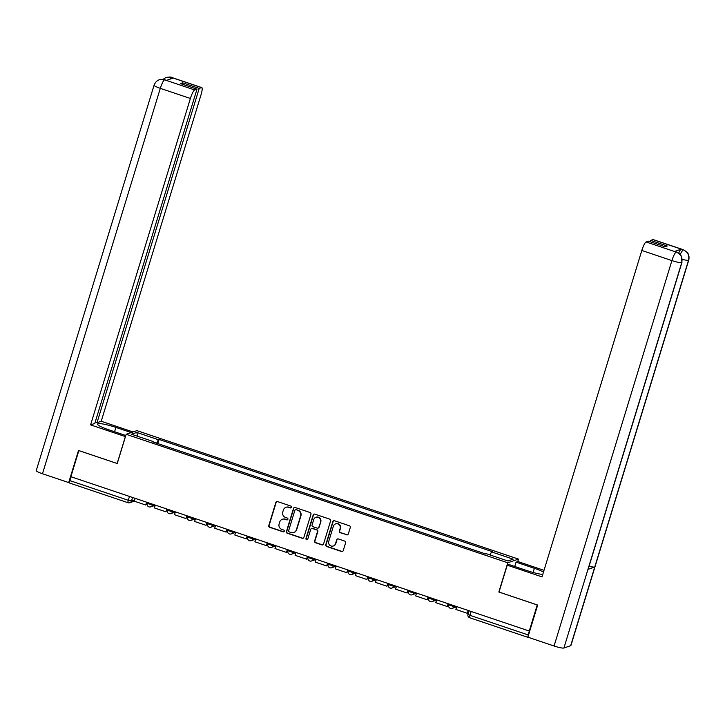 <?xml version="1.0" encoding="UTF-8"?>
<svg xmlns="http://www.w3.org/2000/svg" width="725" height="725" viewBox="0 0 725 725"><rect width="100%" height="100%" fill="white"/><g stroke="black" fill="none" stroke-linecap="round" stroke-linejoin="round"><path stroke-width="1.09" d="M291.568 507.292A0.952 0.924 -108.9 0 0 290.961 506.095L277.521 501.573A1.359 1.323 -108.9 0 0 275.862 502.434L268.785 525.598A1.359 1.323 -108.9 0 0 269.655 527.311L283.094 531.833A0.952 0.924 -108.9 0 0 284.254 531.226A0.952 0.924 -108.9 0 0 283.647 530.029L281.907 529.44A4.35 4.223 -108.9 0 1 279.116 523.967L279.705 522.036A4.35 4.223 -108.9 0 1 285.016 519.281L286.747 519.861A0.952 0.924 -108.9 0 0 287.916 519.263A0.952 0.924 -108.9 0 0 287.299 518.067L285.559 517.478A4.35 4.223 -108.9 0 1 282.777 511.995L283.366 510.065A4.35 4.223 -108.9 0 1 288.668 507.31L290.408 507.899A0.952 0.924 -108.9 0 0 291.568 507.292M346.641 534.851A1.359 1.323 -108.9 0 0 348.299 533.99L350.284 527.492A1.359 1.323 -108.9 0 0 349.414 525.779L334.497 520.749A1.359 1.323 -108.9 0 0 332.838 521.61L325.752 544.774A1.359 1.323 -108.9 0 0 326.622 546.487L341.548 551.517A1.359 1.323 -108.9 0 0 343.206 550.656L345.608 542.798A1.359 1.323 -108.9 0 0 344.737 541.086L338.348 538.938A1.359 1.323 -108.9 0 0 336.69 539.799L335.503 543.696A3.634 3.534 -108.9 0 1 329.657 545.118A3.634 3.534 -108.9 0 1 328.733 541.412L333.4 526.169A3.634 3.534 -108.9 0 1 339.237 524.737A3.634 3.534 -108.9 0 1 340.161 528.443L339.382 530.99A1.359 1.323 -108.9 0 0 340.252 532.703L346.958 534.742A1.359 1.323 -108.9 0 0 347.628 534.787M507.781 562.781L498.845 592.017L537.234 604.94L529.259 631.031L70.878 476.697L78.853 450.606L117.242 463.529L126.177 434.302L507.781 562.781L518.502 559.111L136.898 430.632L126.177 434.302M310.962 514.252A1.359 1.323 -108.9 0 0 310.092 512.539L295.166 507.509A1.359 1.323 -108.9 0 0 293.507 508.37L286.429 531.534A1.359 1.323 -108.9 0 0 287.299 533.247L302.216 538.267A1.359 1.323 -108.9 0 0 303.875 537.406L310.962 514.252M314.831 514.134L329.748 519.154A1.359 1.323 -108.9 0 1 330.618 520.867L323.54 544.031A1.359 1.323 -108.9 0 1 321.882 544.892L315.493 542.744A1.359 1.323 -108.9 0 1 314.623 541.031L317.496 531.633A1.359 1.323 -108.9 0 0 316.626 529.921L312.393 528.498A1.359 1.323 -108.9 0 0 310.735 529.359L307.744 539.137A0.952 0.924 -108.9 0 1 306.213 539.509A0.952 0.924 -108.9 0 1 305.968 538.539L313.173 514.995A1.359 1.323 -108.9 0 1 314.831 514.134M517.75 561.567L518.502 559.111M529.259 631.031L528.335 634.991A2.773 0.526 108.6 0 0 527.945 636.876M69.763 483.058A2.773 0.526 -71.4 0 1 69.682 483.058A2.773 0.526 -71.4 0 1 69.944 480.648L128.307 500.304L131.506 500.957L134.714 499.86M71.132 476.778L69.944 480.648M169.351 447.479L177.951 450.37M198.052 457.14L189.452 454.249M218.153 463.909L209.552 461.009M238.244 470.67L229.644 467.779M258.345 477.44L249.744 474.549M278.445 484.209L269.845 481.309M298.537 490.97L289.937 488.079M318.638 497.74L310.037 494.849M338.738 504.509L330.138 501.609M358.839 511.279L350.238 508.379M378.93 518.04L370.33 515.149M399.031 524.809L390.431 521.909M419.132 531.579L410.531 528.679M439.223 538.34L430.623 535.449M459.324 545.109L450.723 542.209M479.424 551.879L470.824 548.979M153.102 442.005L153.138 441.516L131.488 434.23L136.744 432.435L158.385 439.722L156.636 443.192M490.009 554.942L491.55 551.897L492.284 551.643L159.119 439.468L158.385 439.722M491.55 551.897L513.191 559.183L507.944 560.978L486.294 553.692L485.56 553.945L152.404 441.77L153.138 441.516M157.851 443.609L159.119 439.468M136.744 432.435L137.977 436.414M291.142 507.826A0.952 0.924 -108.9 0 1 290.725 507.79L288.985 507.201A4.35 4.223 -108.9 0 0 286.312 507.21L286.003 507.31M282.342 519.281L282.659 519.173A4.35 4.223 -108.9 0 1 285.324 519.173L287.064 519.762A0.952 0.924 -108.9 0 0 287.49 519.798M276.85 501.528A1.359 1.323 -108.9 0 0 276.18 502.325L269.102 525.489A1.359 1.323 -108.9 0 0 269.972 527.202L283.403 531.724A0.952 0.924 -108.9 0 0 283.828 531.76M294.495 507.473A1.359 1.323 -108.9 0 0 293.815 508.261L286.737 531.425A1.359 1.323 -108.9 0 0 287.608 533.138L302.533 538.168A1.359 1.323 -108.9 0 0 303.204 538.204M296.008 509.784A0.952 0.924 -108.9 0 0 294.848 510.382L288.632 530.718A0.952 0.924 -108.9 0 0 289.239 531.914L291.069 532.531A4.35 4.223 -108.9 0 0 296.38 529.776L300.63 515.883A4.35 4.223 -108.9 0 0 297.839 510.4L296.317 509.675A0.952 0.924 -108.9 0 0 295.737 509.675L295.419 509.784M293.743 532.531L294.051 532.422A4.35 4.223 -108.9 0 0 296.688 529.667L296.38 529.776M296.317 509.675L298.147 510.291A4.35 4.223 -108.9 0 1 300.938 515.774L296.688 529.667M311.56 528.498L311.868 528.389A1.359 1.323 -108.9 0 1 312.702 528.389L316.943 529.812A1.359 1.323 -108.9 0 1 317.813 531.525L314.94 540.923A1.359 1.323 -108.9 0 0 315.81 542.635L322.199 544.783A1.359 1.323 -108.9 0 0 322.87 544.828M314.152 514.088A1.359 1.323 -108.9 0 0 313.481 514.886L306.285 538.43A0.952 0.924 -108.9 0 0 307.318 539.672M320.477 521.891A3.634 3.534 -108.9 0 0 315.919 517.306A3.634 3.534 -108.9 0 0 313.717 519.607L312.067 524.982A1.359 1.323 -108.9 0 0 312.937 526.694L317.178 528.117A1.359 1.323 -108.9 0 0 318.837 527.256L320.794 521.783A3.634 3.534 -108.9 0 0 316.227 517.206L315.919 517.306M318.012 528.117L318.32 528.018A1.359 1.323 -108.9 0 0 319.145 527.157L318.837 527.256M320.794 521.783L319.145 527.157M335.603 523.867L335.911 523.758A3.634 3.534 -108.9 0 1 340.478 528.335L339.699 530.881A1.359 1.323 -108.9 0 0 340.569 532.594L346.958 534.742M333.292 545.998L333.609 545.889A3.634 3.534 -108.9 0 0 335.811 543.587L335.503 543.696M337.678 538.893A1.359 1.323 -108.9 0 0 337.007 539.69L335.811 543.587M333.817 520.713A1.359 1.323 -108.9 0 0 333.147 521.511L326.069 544.665A1.359 1.323 -108.9 0 0 326.939 546.378L341.865 551.408A1.359 1.323 -108.9 0 0 342.535 551.444M146.967 502.316L145.779 505.035L134.306 501.174L135.176 498.347M145.779 505.035L146.64 502.207M114.586 431.747L115.909 427.415A15.578 2.22 17 0 0 97.494 424.062A15.578 2.22 17 0 0 108.877 429.825L125.806 435.526M115.909 427.415L131.225 432.571M133.019 431.955L101.219 421.252L97.014 422.693L199.212 88.405L201.541 87.607L171.462 77.475L173.121 78.092L166.406 80.393L164.448 79.759L194.672 89.963A8.31 1.586 108.6 0 0 190.385 98.473L160.307 88.341L42.476 473.751L68.694 482.578L78.508 450.461L117.16 463.474L125.38 436.604L90.589 424.886L190.385 98.473M95.211 422.086L97.014 422.693M182.174 84.172L182.591 82.813L180.38 83.565L196.992 89.166L94.794 423.445L90.589 424.886M101.219 421.252L201.015 94.83A8.31 1.586 108.6 0 0 201.786 87.598A8.31 1.586 108.6 0 0 201.541 87.607M42.476 473.751A8.519 1.214 -163 0 1 36.25 470.607L154.081 85.197A8.519 1.214 -163 0 0 160.307 88.341A8.31 1.586 -71.4 0 1 164.584 79.832M69.573 482.279L68.694 482.578M196.992 89.166L194.672 89.963M182.591 82.813L199.212 88.405M169.94 79.179L171.381 77.502M162.998 79.369L166.125 77.439L171.227 77.421M154.081 85.197C156.011 80.466 159.255 79.786 159.237 79.795L164.439 79.75M676.407 252.137L679.497 253.759L681.31 256.034L681.953 262.432L588.165 569.188A8.519 1.214 -163 0 1 587.957 569.361L563.914 648.014A8.519 1.214 -163 0 1 554.072 646.002L527.854 637.175L537.669 605.058L499.017 592.044L507.237 565.174L509.032 564.558L527.329 570.711A15.578 2.22 17 0 0 542.762 574.472M543.496 572.061A15.578 2.22 17 0 0 534.361 568.309L516.064 562.147L517.868 561.531L544.022 570.339M507.237 565.174L542.019 576.882L641.815 250.46A8.31 1.586 -71.4 0 1 646.102 241.96L648.422 241.162L665.043 246.754L667.263 245.993L650.642 240.401L652.971 239.603A8.31 1.586 -71.4 0 1 653.225 239.594L683.303 249.717A8.31 1.586 108.6 0 0 683.059 249.735L652.971 239.603M514.741 566.479L516.064 562.147M683.303 249.717L687.273 252.463C687.146 252.227 689.874 254.946 688.75 260.103L570.919 645.513A8.519 1.214 -163 0 1 570.693 645.685L594.745 567.032A8.519 1.214 -163 0 1 589.062 566.252M563.914 648.014L570.693 645.685M681.953 262.432A8.519 1.214 -163 0 1 681.745 262.604L587.957 569.361L594.745 567.032L688.523 260.284C689.538 255.354 687.771 251.865 683.204 249.808L683.059 249.735M678.654 253.107A8.31 1.586 -71.4 0 1 681.237 249.173L674.522 251.475A8.31 1.586 -71.4 0 1 674.767 251.466L676.507 252.046M650.642 240.401L650.225 241.769M554.072 646.002L671.903 260.592A8.519 1.214 -163 0 0 681.745 262.604C682.751 257.665 680.974 254.176 676.416 252.146M167.067 509.086L165.871 511.805L154.407 507.944L155.277 505.108M165.871 511.805L166.741 508.968M187.168 515.847L185.972 518.574L174.507 514.714L175.368 511.877M185.972 518.574L186.833 515.738M207.268 522.616L206.072 525.335L194.599 521.474L195.469 518.647M206.072 525.335L206.933 522.507M227.36 529.386L226.164 532.105L214.7 528.244L215.57 525.408M226.164 532.105L227.034 529.268M247.461 536.147L246.264 538.874L234.8 535.014L235.661 532.177M246.264 538.874L247.134 536.038M267.561 542.916L266.365 545.635L254.901 541.774L255.762 538.947M266.365 545.635L267.226 542.808M287.653 549.686L286.457 552.405L274.993 548.544L275.862 545.707M286.457 552.405L287.327 549.568M307.753 556.447L306.557 559.174L295.093 555.314L295.954 552.477M306.557 559.174L307.427 556.338M327.854 563.216L326.658 565.935L315.194 562.074L316.055 559.247M326.658 565.935L327.519 563.107M347.955 569.986L346.758 572.705L335.285 568.844L336.155 566.017M346.758 572.705L347.619 569.877M368.046 576.747L366.85 579.474L355.386 575.614L356.256 572.777M366.85 579.474L367.72 576.638M388.147 583.516L386.951 586.235L375.487 582.374L376.347 579.547M386.951 586.235L387.821 583.408M408.248 590.286L407.051 593.005L395.578 589.144L396.448 586.317M407.051 593.005L407.912 590.177M428.339 597.056L427.143 599.774L415.679 595.914L416.549 593.077M427.143 599.774L428.013 596.938M448.44 603.816L447.243 606.535L435.779 602.674L436.64 599.847M447.243 606.535L448.113 603.707M468.54 610.586L467.344 613.305L455.88 609.444L456.741 606.617M467.344 613.305L468.205 610.477M132.575 497.468L131.506 500.957A2.773 2.692 -108.9 0 1 128.126 502.706A2.773 0.526 -71.4 0 1 128.044 502.715A2.773 0.526 -71.4 0 1 128.307 500.304L129.485 496.426M454.14 605.737L453.877 606.598L455.282 606.118M434.039 598.968L433.777 599.838L435.181 599.357M413.948 592.207L413.676 593.068L415.081 592.588M393.847 585.438L393.584 586.298L394.989 585.818M373.747 578.668L373.484 579.538L374.888 579.058M353.646 571.907L353.383 572.768L354.788 572.288M333.554 565.138L333.292 565.998L334.696 565.518M313.454 558.368L313.191 559.238L314.596 558.757M293.353 551.598L293.09 552.468L294.495 551.988M273.262 544.838L272.99 545.698L274.394 545.218M253.161 538.068L252.898 538.938L254.303 538.448M233.06 531.298L232.797 532.168L234.202 531.688M212.969 524.537L212.697 525.398L214.102 524.918M192.868 517.768L192.605 518.629L194.01 518.148M172.767 510.998L172.505 511.868L173.909 511.388M152.667 504.237L152.404 505.098L153.809 504.618M147.257 503.368L152.404 505.098A2.773 2.692 71.1 0 1 149.033 506.857M167.348 510.128L172.505 511.868A2.773 2.692 71.1 0 1 169.124 513.617M187.449 516.898L192.605 518.629A2.773 2.692 71.1 0 1 189.225 520.387M207.549 523.668L212.697 525.398A2.773 2.692 71.1 0 1 209.326 527.157M227.641 530.428L232.797 532.168A2.773 2.692 71.1 0 1 229.417 533.917M247.742 537.198L252.898 538.938A2.773 2.692 71.1 0 1 249.518 540.687M267.842 543.967L272.99 545.698A2.773 2.692 71.1 0 1 269.618 547.457M287.943 550.728L293.09 552.468A2.773 2.692 71.1 0 1 289.71 554.217M308.034 557.498L313.191 559.238A2.773 2.692 71.1 0 1 309.811 560.987M328.135 564.268L333.292 565.998A2.773 2.692 71.1 0 1 329.911 567.757M348.236 571.028L353.383 572.768A2.773 2.692 71.1 0 1 350.012 574.526M368.327 577.798L373.484 579.538A2.773 2.692 71.1 0 1 370.103 581.287M388.428 584.567L393.584 586.298A2.773 2.692 71.1 0 1 390.204 588.057M408.528 591.337L413.676 593.068A2.773 2.692 71.1 0 1 410.305 594.826M428.62 598.098L433.777 599.838A2.773 2.692 71.1 0 1 430.396 601.587M448.721 604.868L453.877 606.598A2.773 2.692 71.1 0 1 450.497 608.357M471.15 611.465L469.972 615.335L528.335 634.991M468.015 614.256L469.972 615.335A2.773 0.526 -71.4 0 0 469.709 617.745A2.773 0.526 -71.4 0 0 469.791 617.745M166.125 77.43C169.451 76.895 171.308 76.904 171.707 77.466A8.31 1.586 108.6 0 0 171.462 77.475M159.482 79.714C162.627 79.224 164.439 79.252 164.91 79.795L164.666 79.804M681.237 249.173L683.195 249.808M646.102 241.96L676.398 252.137M676.262 252.055L674.522 251.475M676.18 252.083A8.31 1.586 -71.4 0 0 671.903 260.592L641.815 250.46M533.083 572.478L534.361 568.309M688.75 260.103A8.519 1.214 -163 0 1 688.523 260.284A8.519 1.214 -163 0 1 682.288 259.351M680.104 254.357L682.977 249.753M147.465 502.479L147.184 503.422A2.773 2.773 0 0 0 150.727 506.857L155.213 505.316M167.566 509.249L167.276 510.192A2.773 2.773 0 0 0 170.828 513.617L175.305 512.086M187.666 516.019L187.376 516.952A2.773 2.773 0 0 0 190.92 520.387L195.406 518.855M207.758 522.779L207.477 523.722A2.773 2.773 0 0 0 211.02 527.157L215.506 525.616M227.858 529.549L227.568 530.492A2.773 2.773 0 0 0 231.121 533.917L235.598 532.386M247.959 536.319L247.669 537.252A2.773 2.773 0 0 0 251.212 540.687L255.698 539.155M268.06 543.079L267.77 544.022A2.773 2.773 0 0 0 271.313 547.457L275.799 545.916M288.151 549.849L287.87 550.792A2.773 2.773 0 0 0 291.414 554.217L295.891 552.686M308.252 556.619L307.962 557.552A2.773 2.773 0 0 0 311.514 560.987L315.991 559.455M328.353 563.388L328.062 564.322A2.773 2.773 0 0 0 331.606 567.757L336.092 566.216M348.444 570.149L348.163 571.092A2.773 2.773 0 0 0 351.707 574.517L356.192 572.986M368.545 576.919L368.255 577.861A2.773 2.773 0 0 0 371.807 581.287L376.284 579.755M388.645 583.688L388.355 584.622A2.773 2.773 0 0 0 391.899 588.057L396.385 586.516M408.737 590.449L408.456 591.392A2.773 2.773 0 0 0 411.999 594.817L416.485 593.286M428.837 597.219L428.557 598.161A2.773 2.773 0 0 0 432.1 601.587L436.577 600.055M448.938 603.988L448.648 604.922A2.773 2.773 0 0 0 452.201 608.357L456.678 606.816M469.039 610.749L467.942 614.311A2.773 2.773 0 0 0 469.709 617.745L528.072 637.402M134.306 501.174L129.829 502.706A2.773 2.773 0 0 1 128.044 502.715L69.682 483.058M201.786 87.598L171.707 77.466M164.91 79.795L166.542 80.348"/></g></svg>
